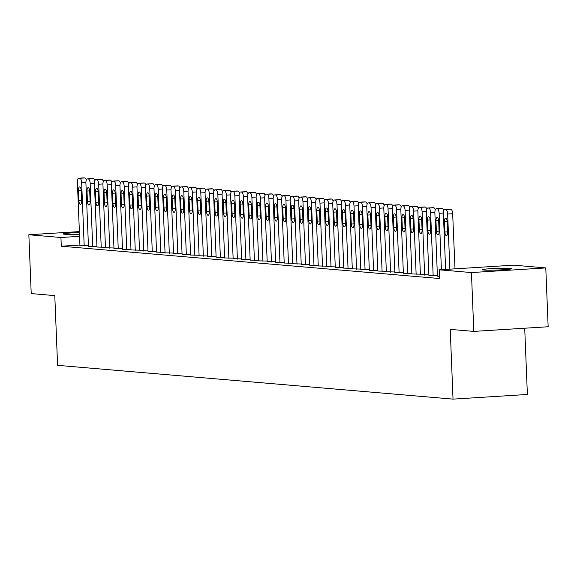<?xml version="1.0" encoding="UTF-8"?>
<svg xmlns="http://www.w3.org/2000/svg" width="577" height="577" viewBox="0 0 577 577"><rect width="100%" height="100%" fill="white"/><g stroke="black" fill="none" stroke-linecap="round" stroke-linejoin="round"><path stroke-width="0.87" d="M455.001 268.846L452.664 213.728L447.644 214.038A4.371 1.695 -93.6 0 0 445.769 209.538L444.917 209.465A4.371 1.695 -93.6 0 0 444.817 209.458A4.371 1.695 -93.6 0 0 443.388 213.678L445.624 269.43M513.696 265.168L545.784 267.916L471.438 272.56L439.349 269.82L513.696 265.168M471.438 272.56L473.804 331.4L548.15 326.748L545.784 267.916M524.717 328.219L527.378 394.466L453.024 399.118L57.592 365.335L54.786 295.604L31.216 293.592L28.85 234.752L79.374 231.593M437.416 276.123L439.616 276.376M420.395 274.674L428.884 274.897M403.366 273.217L411.863 273.44M386.345 271.76L394.834 271.983M369.323 270.31L377.812 270.534M352.302 268.853L360.791 269.077M335.28 267.396L343.769 267.627M318.259 265.947L326.748 266.17M301.23 264.49L309.726 264.713M284.209 263.04L292.705 263.263M267.187 261.583L275.676 261.807M250.166 260.126L258.655 260.35M233.144 258.676L241.633 258.9M216.123 257.219L224.612 257.443M199.094 255.762L207.59 255.986M182.072 254.313L190.569 254.536M165.051 252.856L173.54 253.079M148.029 251.399L156.518 251.63M131.008 249.949L139.497 250.173M113.986 248.492L122.475 248.716M96.965 247.043L105.454 247.266M79.936 245.586L88.432 245.809M79.914 245.045L61.285 246.213L439.703 278.54L439.349 269.82M88.447 246.314L96.943 246.538M105.476 247.764L113.965 247.987M122.497 249.221L130.986 249.444M139.519 250.678L148.008 250.901M156.54 252.127L165.029 252.351M173.562 253.584L182.058 253.808M190.583 255.041L199.079 255.265M207.612 256.491L216.101 256.715M224.633 257.948L233.122 258.171M241.655 259.398L250.144 259.628M258.676 260.854L267.165 261.078M275.698 262.311L284.187 262.535M292.719 263.761L301.216 263.985M309.748 265.218L318.237 265.442M326.77 266.675L335.259 266.899M343.791 268.125L352.28 268.348M360.813 269.582L369.302 269.805M377.834 271.039L386.323 271.262M394.856 272.488L403.352 272.712M411.877 273.945L420.373 274.169M428.906 275.395L437.395 275.626M510.407 268.485A13.978 0.743 177.7 0 1 511.518 268.731A13.978 0.743 177.7 0 1 500.338 269.906A13.978 0.743 177.7 0 1 484.687 270.094L483.158 269.964A13.978 0.743 177.7 0 1 482.047 269.726A13.978 0.743 177.7 0 1 493.22 268.543A13.978 0.743 177.7 0 1 508.878 268.355L510.407 268.485L510.429 269.062M61.285 246.213L60.938 237.493L28.85 234.752M473.804 331.4L450.226 329.388L453.024 399.118M79.482 234.212A13.978 0.743 177.7 0 1 65.764 234.305L64.227 234.175A13.978 0.743 177.7 0 1 63.124 233.93A13.978 0.743 177.7 0 1 79.417 232.545M79.568 236.325L60.938 237.493M79.943 245.651L77.405 182.411A4.371 1.695 -93.6 0 1 78.833 178.192A4.371 1.695 -93.6 0 1 78.926 178.192L79.777 178.271A4.371 1.695 -93.6 0 1 81.66 182.772L84.199 246.011M78.479 190.316A3.491 1.356 86.4 0 1 79.626 186.948A3.491 1.356 86.4 0 1 81.206 190.554L81.624 201.012A3.491 1.356 86.4 0 1 80.484 204.381A3.491 1.356 86.4 0 1 78.905 200.782L78.479 190.316L81.184 190.15M83.759 177.896A4.371 1.695 86.4 0 1 83.853 177.882A4.371 1.695 86.4 0 1 83.953 177.882L84.805 177.954A4.371 1.695 86.4 0 1 86.305 180.046M88.454 246.372L85.915 183.133A4.371 1.695 -93.6 0 1 87.343 178.92A4.371 1.695 -93.6 0 1 87.437 178.92L88.288 178.993A4.371 1.695 -93.6 0 1 90.171 183.5L92.709 246.74M86.997 191.045A3.491 1.356 86.4 0 1 88.137 187.676A3.491 1.356 86.4 0 1 89.716 191.275L90.135 201.741A3.491 1.356 86.4 0 1 88.995 205.109A3.491 1.356 86.4 0 1 87.415 201.503L86.997 191.045L89.695 190.879M92.27 178.618A4.371 1.695 86.4 0 1 92.363 178.61A4.371 1.695 86.4 0 1 92.464 178.61L93.315 178.682A4.371 1.695 86.4 0 1 94.816 180.774M96.965 247.1L94.426 183.861A4.371 1.695 -93.6 0 1 95.854 179.649A4.371 1.695 -93.6 0 1 95.948 179.649L96.799 179.721A4.371 1.695 -93.6 0 1 98.681 184.229L101.22 247.468M95.508 191.773A3.491 1.356 86.4 0 1 96.647 188.405A3.491 1.356 86.4 0 1 98.227 192.004L98.653 202.462A3.491 1.356 86.4 0 1 97.506 205.838A3.491 1.356 86.4 0 1 95.926 202.231L95.508 191.773L98.205 191.607M100.78 179.346A4.371 1.695 86.4 0 1 100.874 179.332A4.371 1.695 86.4 0 1 100.975 179.339L101.826 179.411A4.371 1.695 86.4 0 1 103.326 181.503M105.476 247.829L102.937 184.59A4.371 1.695 -93.6 0 1 104.365 180.377A4.371 1.695 -93.6 0 1 104.466 180.377L105.317 180.45A4.371 1.695 -93.6 0 1 107.192 184.95L109.731 248.189M104.019 192.502A3.491 1.356 86.4 0 1 105.158 189.126A3.491 1.356 86.4 0 1 106.738 192.732L107.163 203.191A3.491 1.356 86.4 0 1 106.017 206.566A3.491 1.356 86.4 0 1 104.437 202.96L104.019 192.502L106.716 192.329M109.291 180.074A4.371 1.695 86.4 0 1 109.392 180.06A4.371 1.695 86.4 0 1 109.486 180.06L110.337 180.132A4.371 1.695 86.4 0 1 111.837 182.224M113.986 248.557L111.448 185.318A4.371 1.695 -93.6 0 1 112.876 181.106A4.371 1.695 -93.6 0 1 112.977 181.106L113.828 181.178A4.371 1.695 -93.6 0 1 115.703 185.679L118.242 248.918M112.529 193.23A3.491 1.356 86.4 0 1 113.669 189.855A3.491 1.356 86.4 0 1 115.249 193.461L115.674 203.919A3.491 1.356 86.4 0 1 114.527 207.294A3.491 1.356 86.4 0 1 112.948 203.688L112.529 193.23L115.227 193.057M117.802 180.803A4.371 1.695 86.4 0 1 117.903 180.789A4.371 1.695 86.4 0 1 117.996 180.789L118.848 180.861A4.371 1.695 86.4 0 1 120.355 182.952M122.497 249.286L119.958 186.046A4.371 1.695 -93.6 0 1 121.386 181.827A4.371 1.695 -93.6 0 1 121.487 181.834L122.338 181.906A4.371 1.695 -93.6 0 1 124.214 186.407L126.752 249.646M121.04 193.951A3.491 1.356 86.4 0 1 122.18 190.583A3.491 1.356 86.4 0 1 123.759 194.189L124.185 204.647A3.491 1.356 86.4 0 1 123.038 208.016A3.491 1.356 86.4 0 1 121.459 204.417L121.04 193.951L123.738 193.785M126.313 181.531A4.371 1.695 86.4 0 1 126.413 181.517A4.371 1.695 86.4 0 1 126.507 181.517L127.358 181.589A4.371 1.695 86.4 0 1 128.866 183.681M131.008 250.007L128.469 186.768A4.371 1.695 -93.6 0 1 129.897 182.556A4.371 1.695 -93.6 0 1 129.998 182.556L130.849 182.628A4.371 1.695 -93.6 0 1 132.724 187.136L135.263 250.375M129.551 194.68A3.491 1.356 86.4 0 1 130.698 191.312A3.491 1.356 86.4 0 1 132.277 194.911L132.696 205.376A3.491 1.356 86.4 0 1 131.549 208.744A3.491 1.356 86.4 0 1 129.969 205.138L129.551 194.68L132.248 194.514M134.823 182.253A4.371 1.695 86.4 0 1 134.924 182.245A4.371 1.695 86.4 0 1 135.018 182.245L135.869 182.318A4.371 1.695 86.4 0 1 137.376 184.409M139.519 250.735L136.98 187.496A4.371 1.695 -93.6 0 1 138.408 183.284A4.371 1.695 -93.6 0 1 138.509 183.284L139.36 183.356A4.371 1.695 -93.6 0 1 141.235 187.864L143.774 251.103M138.062 195.408A3.491 1.356 86.4 0 1 139.208 192.04A3.491 1.356 86.4 0 1 140.788 195.639L141.206 206.104A3.491 1.356 86.4 0 1 140.06 209.473A3.491 1.356 86.4 0 1 138.48 205.866L138.062 195.408L140.759 195.242M143.334 182.981A4.371 1.695 86.4 0 1 143.435 182.967A4.371 1.695 86.4 0 1 143.529 182.974L144.38 183.046A4.371 1.695 86.4 0 1 145.887 185.138M148.029 251.464L145.491 188.225A4.371 1.695 -93.6 0 1 146.919 184.013A4.371 1.695 -93.6 0 1 147.02 184.013L147.871 184.085A4.371 1.695 -93.6 0 1 149.746 188.592L152.285 251.832M146.572 196.137A3.491 1.356 86.4 0 1 147.719 192.761A3.491 1.356 86.4 0 1 149.299 196.368L149.717 206.826A3.491 1.356 86.4 0 1 148.57 210.201A3.491 1.356 86.4 0 1 146.991 206.595L146.572 196.137L149.27 195.964M151.845 183.71A4.371 1.695 86.4 0 1 151.946 183.695A4.371 1.695 86.4 0 1 152.04 183.695L152.891 183.767A4.371 1.695 86.4 0 1 154.398 185.859M156.54 252.192L154.001 188.953A4.371 1.695 -93.6 0 1 155.429 184.741A4.371 1.695 -93.6 0 1 155.53 184.741L156.381 184.813A4.371 1.695 -93.6 0 1 158.257 189.314L160.795 252.553M155.083 196.865A3.491 1.356 86.4 0 1 156.23 193.49A3.491 1.356 86.4 0 1 157.809 197.096L158.228 207.554A3.491 1.356 86.4 0 1 157.081 210.93A3.491 1.356 86.4 0 1 155.501 207.323L155.083 196.865L157.781 196.692M160.363 184.438A4.371 1.695 86.4 0 1 160.456 184.424A4.371 1.695 86.4 0 1 160.557 184.424L161.409 184.496A4.371 1.695 86.4 0 1 162.909 186.587M165.058 252.921L162.512 189.682A4.371 1.695 -93.6 0 1 163.947 185.462A4.371 1.695 -93.6 0 1 164.041 185.469L164.892 185.542A4.371 1.695 -93.6 0 1 166.767 190.042L169.313 253.281M163.594 197.594A3.491 1.356 86.4 0 1 164.741 194.218A3.491 1.356 86.4 0 1 166.32 197.824L166.739 208.283A3.491 1.356 86.4 0 1 165.599 211.651A3.491 1.356 86.4 0 1 164.019 208.052L163.594 197.594L166.291 197.421M168.873 185.167A4.371 1.695 86.4 0 1 168.967 185.152A4.371 1.695 86.4 0 1 169.068 185.152L169.919 185.224A4.371 1.695 86.4 0 1 171.419 187.316M173.569 253.649L171.023 190.41A4.371 1.695 -93.6 0 1 172.458 186.191A4.371 1.695 -93.6 0 1 172.552 186.191L173.403 186.27A4.371 1.695 -93.6 0 1 175.278 190.771L177.824 254.01M172.105 198.315A3.491 1.356 86.4 0 1 173.251 194.947A3.491 1.356 86.4 0 1 174.831 198.553L175.249 209.011A3.491 1.356 86.4 0 1 174.11 212.379A3.491 1.356 86.4 0 1 172.53 208.78L172.105 198.315L174.802 198.149M177.384 185.895A4.371 1.695 86.4 0 1 177.478 185.881A4.371 1.695 86.4 0 1 177.579 185.881L178.43 185.953A4.371 1.695 86.4 0 1 179.93 188.044M182.08 254.37L179.541 191.131A4.371 1.695 -93.6 0 1 180.969 186.919A4.371 1.695 -93.6 0 1 181.063 186.919L181.914 186.991A4.371 1.695 -93.6 0 1 183.796 191.499L186.335 254.738M180.615 199.043A3.491 1.356 86.4 0 1 181.762 195.675A3.491 1.356 86.4 0 1 183.342 199.274L183.76 209.739A3.491 1.356 86.4 0 1 182.62 213.108A3.491 1.356 86.4 0 1 181.041 209.501L180.615 199.043L183.32 198.877M185.895 186.616A4.371 1.695 86.4 0 1 185.989 186.609A4.371 1.695 86.4 0 1 186.09 186.609L186.941 186.681A4.371 1.695 86.4 0 1 188.441 188.773M190.59 255.099L188.052 191.86A4.371 1.695 -93.6 0 1 189.48 187.648A4.371 1.695 -93.6 0 1 189.573 187.648L190.424 187.72A4.371 1.695 -93.6 0 1 192.307 192.228L194.846 255.467M189.126 199.772A3.491 1.356 86.4 0 1 190.273 196.404A3.491 1.356 86.4 0 1 191.852 200.003L192.271 210.461A3.491 1.356 86.4 0 1 191.131 213.836A3.491 1.356 86.4 0 1 189.552 210.23L189.126 199.772L191.831 199.606M194.406 187.345A4.371 1.695 86.4 0 1 194.499 187.33A4.371 1.695 86.4 0 1 194.6 187.337L195.452 187.41A4.371 1.695 86.4 0 1 196.952 189.501M199.101 255.827L196.562 192.588A4.371 1.695 -93.6 0 1 197.99 188.376A4.371 1.695 -93.6 0 1 198.084 188.376L198.935 188.448A4.371 1.695 -93.6 0 1 200.818 192.949L203.356 256.188M197.644 200.5A3.491 1.356 86.4 0 1 198.784 197.125A3.491 1.356 86.4 0 1 200.363 200.731L200.782 211.189A3.491 1.356 86.4 0 1 199.642 214.565A3.491 1.356 86.4 0 1 198.062 210.958L197.644 200.5L200.342 200.327M202.916 188.073A4.371 1.695 86.4 0 1 203.01 188.059A4.371 1.695 86.4 0 1 203.111 188.059L203.962 188.131A4.371 1.695 86.4 0 1 205.462 190.222M207.612 256.556L205.073 193.317A4.371 1.695 -93.6 0 1 206.501 189.105A4.371 1.695 -93.6 0 1 206.595 189.105L207.453 189.177A4.371 1.695 -93.6 0 1 209.328 193.677L211.867 256.916M206.155 201.229A3.491 1.356 86.4 0 1 207.294 197.853A3.491 1.356 86.4 0 1 208.874 201.46L209.3 211.918A3.491 1.356 86.4 0 1 208.153 215.293A3.491 1.356 86.4 0 1 206.573 211.687L206.155 201.229L208.852 201.056M211.427 188.802A4.371 1.695 86.4 0 1 211.521 188.787A4.371 1.695 86.4 0 1 211.622 188.787L212.473 188.859A4.371 1.695 86.4 0 1 213.973 190.951M216.123 257.284L213.584 194.045A4.371 1.695 -93.6 0 1 215.012 189.826A4.371 1.695 -93.6 0 1 215.113 189.833L215.964 189.905A4.371 1.695 -93.6 0 1 217.839 194.406L220.378 257.645M214.666 201.95A3.491 1.356 86.4 0 1 215.805 198.582A3.491 1.356 86.4 0 1 217.385 202.188L217.81 212.646A3.491 1.356 86.4 0 1 216.663 216.014A3.491 1.356 86.4 0 1 215.084 212.415L214.666 201.95L217.363 201.784M219.938 189.53A4.371 1.695 86.4 0 1 220.039 189.516A4.371 1.695 86.4 0 1 220.133 189.516L220.984 189.588A4.371 1.695 86.4 0 1 222.484 191.679M224.633 258.006L222.095 194.766A4.371 1.695 -93.6 0 1 223.523 190.554A4.371 1.695 -93.6 0 1 223.624 190.554L224.475 190.626A4.371 1.695 -93.6 0 1 226.35 195.134L228.889 258.373M223.176 202.678A3.491 1.356 86.4 0 1 224.316 199.31A3.491 1.356 86.4 0 1 225.895 202.909L226.321 213.375A3.491 1.356 86.4 0 1 225.174 216.743A3.491 1.356 86.4 0 1 223.595 213.137L223.176 202.678L225.874 202.513M228.449 190.251A4.371 1.695 86.4 0 1 228.55 190.244A4.371 1.695 86.4 0 1 228.643 190.244L229.495 190.316A4.371 1.695 86.4 0 1 231.002 192.408M233.144 258.734L230.605 195.495A4.371 1.695 -93.6 0 1 232.033 191.283A4.371 1.695 -93.6 0 1 232.134 191.283L232.985 191.355A4.371 1.695 -93.6 0 1 234.861 195.863L237.399 259.102M231.687 203.407A3.491 1.356 86.4 0 1 232.827 200.039A3.491 1.356 86.4 0 1 234.413 203.638L234.832 214.103A3.491 1.356 86.4 0 1 233.685 217.471A3.491 1.356 86.4 0 1 232.105 213.865L231.687 203.407L234.385 203.241M236.959 190.98A4.371 1.695 86.4 0 1 237.06 190.965A4.371 1.695 86.4 0 1 237.154 190.973L238.005 191.045A4.371 1.695 86.4 0 1 239.513 193.136M241.655 259.462L239.116 196.223A4.371 1.695 -93.6 0 1 240.544 192.011A4.371 1.695 -93.6 0 1 240.645 192.011L241.496 192.083A4.371 1.695 -93.6 0 1 243.371 196.591L245.91 259.83M240.198 204.135A3.491 1.356 86.4 0 1 241.345 200.76A3.491 1.356 86.4 0 1 242.924 204.366L243.343 214.824A3.491 1.356 86.4 0 1 242.196 218.2A3.491 1.356 86.4 0 1 240.616 214.594L240.198 204.135L242.895 203.962M245.47 191.708A4.371 1.695 86.4 0 1 245.571 191.694A4.371 1.695 86.4 0 1 245.665 191.694L246.516 191.766A4.371 1.695 86.4 0 1 248.023 193.858M250.166 260.191L247.627 196.952A4.371 1.695 -93.6 0 1 249.055 192.74A4.371 1.695 -93.6 0 1 249.156 192.74L250.007 192.812A4.371 1.695 -93.6 0 1 251.882 197.312L254.421 260.552M248.709 204.864A3.491 1.356 86.4 0 1 249.855 201.488A3.491 1.356 86.4 0 1 251.435 205.095L251.853 215.553A3.491 1.356 86.4 0 1 250.707 218.928A3.491 1.356 86.4 0 1 249.127 215.322L248.709 204.864L251.406 204.691M253.981 192.437A4.371 1.695 86.4 0 1 254.082 192.422A4.371 1.695 86.4 0 1 254.176 192.422L255.027 192.494A4.371 1.695 86.4 0 1 256.534 194.586M258.676 260.919L256.138 197.68A4.371 1.695 -93.6 0 1 257.566 193.461A4.371 1.695 -93.6 0 1 257.667 193.468L258.518 193.54A4.371 1.695 -93.6 0 1 260.393 198.041L262.932 261.28M257.219 205.592A3.491 1.356 86.4 0 1 258.366 202.217A3.491 1.356 86.4 0 1 259.946 205.823L260.364 216.281A3.491 1.356 86.4 0 1 259.217 219.649A3.491 1.356 86.4 0 1 257.638 216.05L257.219 205.592L259.917 205.419M262.499 193.165A4.371 1.695 86.4 0 1 262.593 193.151A4.371 1.695 86.4 0 1 262.686 193.151L263.538 193.223A4.371 1.695 86.4 0 1 265.045 195.314M267.187 261.648L264.648 198.409A4.371 1.695 -93.6 0 1 266.084 194.189A4.371 1.695 -93.6 0 1 266.177 194.189L267.028 194.269A4.371 1.695 -93.6 0 1 268.904 198.769L271.45 262.008M265.73 206.314A3.491 1.356 86.4 0 1 266.877 202.945A3.491 1.356 86.4 0 1 268.456 206.552L268.875 217.01A3.491 1.356 86.4 0 1 267.735 220.378A3.491 1.356 86.4 0 1 266.148 216.779L265.73 206.314L268.428 206.148M271.01 193.894A4.371 1.695 86.4 0 1 271.103 193.879A4.371 1.695 86.4 0 1 271.204 193.879L272.055 193.951A4.371 1.695 86.4 0 1 273.556 196.043M275.705 262.369L273.159 199.13A4.371 1.695 -93.6 0 1 274.594 194.918A4.371 1.695 -93.6 0 1 274.688 194.918L275.539 194.99A4.371 1.695 -93.6 0 1 277.414 199.498L279.96 262.737M274.241 207.042A3.491 1.356 86.4 0 1 275.388 203.674A3.491 1.356 86.4 0 1 276.967 207.273L277.386 217.738A3.491 1.356 86.4 0 1 276.246 221.106A3.491 1.356 86.4 0 1 274.666 217.5L274.241 207.042L276.938 206.876M279.52 194.615A4.371 1.695 86.4 0 1 279.614 194.608A4.371 1.695 86.4 0 1 279.715 194.608L280.566 194.68A4.371 1.695 86.4 0 1 282.066 196.771M284.216 263.098L281.67 199.858A4.371 1.695 -93.6 0 1 283.105 195.646A4.371 1.695 -93.6 0 1 283.199 195.646L284.05 195.718A4.371 1.695 -93.6 0 1 285.925 200.226L288.471 263.465M282.752 207.77A3.491 1.356 86.4 0 1 283.898 204.402A3.491 1.356 86.4 0 1 285.478 208.001L285.896 218.459A3.491 1.356 86.4 0 1 284.757 221.835A3.491 1.356 86.4 0 1 283.177 218.229L282.752 207.77L285.449 207.605M288.031 195.343A4.371 1.695 86.4 0 1 288.125 195.329A4.371 1.695 86.4 0 1 288.226 195.336L289.077 195.408A4.371 1.695 86.4 0 1 290.577 197.5M292.727 263.826L290.188 200.587A4.371 1.695 -93.6 0 1 291.616 196.375A4.371 1.695 -93.6 0 1 291.71 196.375L292.561 196.447A4.371 1.695 -93.6 0 1 294.443 200.947L296.982 264.187M291.262 208.499A3.491 1.356 86.4 0 1 292.409 205.123A3.491 1.356 86.4 0 1 293.989 208.73L294.407 219.188A3.491 1.356 86.4 0 1 293.267 222.563A3.491 1.356 86.4 0 1 291.688 218.957L291.262 208.499L293.967 208.326M296.542 196.072A4.371 1.695 86.4 0 1 296.636 196.057A4.371 1.695 86.4 0 1 296.737 196.057L297.588 196.13A4.371 1.695 86.4 0 1 299.088 198.221M301.237 264.554L298.698 201.315A4.371 1.695 -93.6 0 1 300.127 197.103A4.371 1.695 -93.6 0 1 300.22 197.103L301.071 197.175A4.371 1.695 -93.6 0 1 302.954 201.676L305.493 264.915M299.78 209.227A3.491 1.356 86.4 0 1 300.92 205.852A3.491 1.356 86.4 0 1 302.499 209.458L302.918 219.916A3.491 1.356 86.4 0 1 301.778 223.292A3.491 1.356 86.4 0 1 300.199 219.686L299.78 209.227L302.478 209.054M305.053 196.8A4.371 1.695 86.4 0 1 305.146 196.786A4.371 1.695 86.4 0 1 305.247 196.786L306.098 196.858A4.371 1.695 86.4 0 1 307.599 198.95M309.748 265.283L307.209 202.044A4.371 1.695 -93.6 0 1 308.637 197.824A4.371 1.695 -93.6 0 1 308.731 197.832L309.582 197.904A4.371 1.695 -93.6 0 1 311.465 202.404L314.003 265.644M308.291 209.949A3.491 1.356 86.4 0 1 309.431 206.58A3.491 1.356 86.4 0 1 311.01 210.187L311.429 220.645A3.491 1.356 86.4 0 1 310.289 224.013A3.491 1.356 86.4 0 1 308.709 220.414L308.291 209.949L310.989 209.783M313.563 197.529A4.371 1.695 86.4 0 1 313.657 197.514A4.371 1.695 86.4 0 1 313.758 197.514L314.609 197.586A4.371 1.695 86.4 0 1 316.109 199.678M318.259 266.004L315.72 202.765A4.371 1.695 -93.6 0 1 317.148 198.553A4.371 1.695 -93.6 0 1 317.249 198.553L318.1 198.625A4.371 1.695 -93.6 0 1 319.975 203.133L322.514 266.372M316.802 210.677A3.491 1.356 86.4 0 1 317.941 207.309A3.491 1.356 86.4 0 1 319.521 210.908L319.947 221.373A3.491 1.356 86.4 0 1 318.8 224.742A3.491 1.356 86.4 0 1 317.22 221.135L316.802 210.677L319.499 210.511M322.074 198.25A4.371 1.695 86.4 0 1 322.168 198.243A4.371 1.695 86.4 0 1 322.269 198.243L323.12 198.315A4.371 1.695 86.4 0 1 324.62 200.407M326.77 266.733L324.231 203.493A4.371 1.695 -93.6 0 1 325.659 199.281A4.371 1.695 -93.6 0 1 325.76 199.281L326.611 199.353A4.371 1.695 -93.6 0 1 328.486 203.861L331.025 267.101M325.313 211.406A3.491 1.356 86.4 0 1 326.452 208.037A3.491 1.356 86.4 0 1 328.032 211.636L328.457 222.102A3.491 1.356 86.4 0 1 327.31 225.47A3.491 1.356 86.4 0 1 325.731 221.864L325.313 211.406L328.01 211.24M330.585 198.978A4.371 1.695 86.4 0 1 330.686 198.964A4.371 1.695 86.4 0 1 330.78 198.971L331.631 199.043A4.371 1.695 86.4 0 1 333.131 201.135M335.28 267.461L332.741 204.222A4.371 1.695 -93.6 0 1 334.17 200.01A4.371 1.695 -93.6 0 1 334.271 200.01L335.122 200.082A4.371 1.695 -93.6 0 1 336.997 204.59L339.536 267.829M333.823 212.134A3.491 1.356 86.4 0 1 334.963 208.759A3.491 1.356 86.4 0 1 336.542 212.365L336.968 222.823A3.491 1.356 86.4 0 1 335.821 226.198A3.491 1.356 86.4 0 1 334.242 222.592L333.823 212.134L336.521 211.961M339.096 199.707A4.371 1.695 86.4 0 1 339.197 199.692A4.371 1.695 86.4 0 1 339.29 199.692L340.142 199.765A4.371 1.695 86.4 0 1 341.649 201.856M343.791 268.19L341.252 204.95A4.371 1.695 -93.6 0 1 342.68 200.738A4.371 1.695 -93.6 0 1 342.781 200.738L343.632 200.81A4.371 1.695 -93.6 0 1 345.508 205.311L348.046 268.55M342.334 212.863A3.491 1.356 86.4 0 1 343.474 209.487A3.491 1.356 86.4 0 1 345.06 213.093L345.479 223.551A3.491 1.356 86.4 0 1 344.332 226.927A3.491 1.356 86.4 0 1 342.752 223.321L342.334 212.863L345.032 212.689M347.606 200.435A4.371 1.695 86.4 0 1 347.707 200.421A4.371 1.695 86.4 0 1 347.801 200.421L348.652 200.493A4.371 1.695 86.4 0 1 350.16 202.585M352.302 268.918L349.763 205.679A4.371 1.695 -93.6 0 1 351.191 201.46A4.371 1.695 -93.6 0 1 351.292 201.467L352.143 201.539A4.371 1.695 -93.6 0 1 354.018 206.039L356.557 269.279M350.845 213.591A3.491 1.356 86.4 0 1 351.992 210.216A3.491 1.356 86.4 0 1 353.571 213.822L353.989 224.28A3.491 1.356 86.4 0 1 352.843 227.648A3.491 1.356 86.4 0 1 351.263 224.049L350.845 213.591L353.542 213.418M356.117 201.164A4.371 1.695 86.4 0 1 356.218 201.149A4.371 1.695 86.4 0 1 356.312 201.149L357.163 201.222A4.371 1.695 86.4 0 1 358.67 203.313M360.813 269.647L358.274 206.407A4.371 1.695 -93.6 0 1 359.702 202.188A4.371 1.695 -93.6 0 1 359.803 202.188L360.654 202.267A4.371 1.695 -93.6 0 1 362.529 206.768L365.068 270.007M359.356 214.312A3.491 1.356 86.4 0 1 360.502 210.944A3.491 1.356 86.4 0 1 362.082 214.55L362.5 225.008A3.491 1.356 86.4 0 1 361.353 228.377A3.491 1.356 86.4 0 1 359.774 224.778L359.356 214.312L362.053 214.146M364.628 201.892A4.371 1.695 86.4 0 1 364.729 201.878A4.371 1.695 86.4 0 1 364.823 201.878L365.674 201.95A4.371 1.695 86.4 0 1 367.181 204.042M369.323 270.368L366.784 207.129A4.371 1.695 -93.6 0 1 368.213 202.916A4.371 1.695 -93.6 0 1 368.314 202.916L369.165 202.989A4.371 1.695 -93.6 0 1 371.04 207.496L373.579 270.736M367.866 215.041A3.491 1.356 86.4 0 1 369.013 211.672A3.491 1.356 86.4 0 1 370.593 215.271L371.011 225.737A3.491 1.356 86.4 0 1 369.864 229.105A3.491 1.356 86.4 0 1 368.285 225.499L367.866 215.041L370.564 214.875M373.146 202.614A4.371 1.695 86.4 0 1 373.24 202.606A4.371 1.695 86.4 0 1 373.333 202.606L374.184 202.678A4.371 1.695 86.4 0 1 375.692 204.77M377.834 271.096L375.295 207.857A4.371 1.695 -93.6 0 1 376.731 203.645A4.371 1.695 -93.6 0 1 376.824 203.645L377.675 203.717A4.371 1.695 -93.6 0 1 379.551 208.225L382.097 271.464M376.377 215.769A3.491 1.356 86.4 0 1 377.524 212.401A3.491 1.356 86.4 0 1 379.103 216L379.522 226.458A3.491 1.356 86.4 0 1 378.382 229.834A3.491 1.356 86.4 0 1 376.795 226.227L376.377 215.769L379.075 215.603M381.657 203.342A4.371 1.695 86.4 0 1 381.75 203.328A4.371 1.695 86.4 0 1 381.851 203.335L382.702 203.407A4.371 1.695 86.4 0 1 384.203 205.499M386.352 271.825L383.806 208.585A4.371 1.695 -93.6 0 1 385.241 204.373A4.371 1.695 -93.6 0 1 385.335 204.373L386.186 204.446A4.371 1.695 -93.6 0 1 388.061 208.946L390.607 272.185M384.888 216.498A3.491 1.356 86.4 0 1 386.035 213.122A3.491 1.356 86.4 0 1 387.614 216.728L388.032 227.187A3.491 1.356 86.4 0 1 386.893 230.562A3.491 1.356 86.4 0 1 385.313 226.956L384.888 216.498L387.585 216.325M390.167 204.07A4.371 1.695 86.4 0 1 390.261 204.056A4.371 1.695 86.4 0 1 390.362 204.056L391.213 204.128A4.371 1.695 86.4 0 1 392.713 206.22M394.863 272.553L392.317 209.314A4.371 1.695 -93.6 0 1 393.752 205.102A4.371 1.695 -93.6 0 1 393.846 205.102L394.697 205.174A4.371 1.695 -93.6 0 1 396.579 209.675L399.118 272.914M393.399 217.226A3.491 1.356 86.4 0 1 394.545 213.851A3.491 1.356 86.4 0 1 396.125 217.457L396.543 227.915A3.491 1.356 86.4 0 1 395.404 231.29A3.491 1.356 86.4 0 1 393.824 227.684L393.399 217.226L396.103 217.053M398.678 204.799A4.371 1.695 86.4 0 1 398.772 204.785A4.371 1.695 86.4 0 1 398.873 204.785L399.724 204.857A4.371 1.695 86.4 0 1 401.224 206.948M403.373 273.282L400.835 210.042A4.371 1.695 -93.6 0 1 402.263 205.823A4.371 1.695 -93.6 0 1 402.357 205.83L403.208 205.902A4.371 1.695 -93.6 0 1 405.09 210.403L407.629 273.642M401.909 217.947A3.491 1.356 86.4 0 1 403.056 214.579A3.491 1.356 86.4 0 1 404.636 218.185L405.054 228.643A3.491 1.356 86.4 0 1 403.914 232.012A3.491 1.356 86.4 0 1 402.335 228.413L401.909 217.947L404.614 217.781M407.189 205.527A4.371 1.695 86.4 0 1 407.283 205.513A4.371 1.695 86.4 0 1 407.384 205.513L408.235 205.585A4.371 1.695 86.4 0 1 409.735 207.677M411.884 274.003L409.345 210.764A4.371 1.695 -93.6 0 1 410.774 206.552A4.371 1.695 -93.6 0 1 410.867 206.552L411.718 206.624A4.371 1.695 -93.6 0 1 413.601 211.132L416.14 274.371M410.427 218.676A3.491 1.356 86.4 0 1 411.567 215.308A3.491 1.356 86.4 0 1 413.146 218.907L413.565 229.372A3.491 1.356 86.4 0 1 412.425 232.74A3.491 1.356 86.4 0 1 410.846 229.134L410.427 218.676L413.125 218.51M415.7 206.249A4.371 1.695 86.4 0 1 415.793 206.241A4.371 1.695 86.4 0 1 415.894 206.241L416.745 206.314A4.371 1.695 86.4 0 1 418.246 208.405M420.395 274.731L417.856 211.492A4.371 1.695 -93.6 0 1 419.284 207.28A4.371 1.695 -93.6 0 1 419.378 207.28L420.229 207.352A4.371 1.695 -93.6 0 1 422.112 211.86L424.65 275.099M418.938 219.404A3.491 1.356 86.4 0 1 420.078 216.036A3.491 1.356 86.4 0 1 421.657 219.635L422.075 230.1A3.491 1.356 86.4 0 1 420.936 233.469A3.491 1.356 86.4 0 1 419.356 229.862L418.938 219.404L421.636 219.238M424.21 206.977A4.371 1.695 86.4 0 1 424.304 206.963A4.371 1.695 86.4 0 1 424.405 206.97L425.256 207.042A4.371 1.695 86.4 0 1 426.756 209.134M428.906 275.46L426.367 212.221A4.371 1.695 -93.6 0 1 427.795 208.008A4.371 1.695 -93.6 0 1 427.896 208.008L428.747 208.081A4.371 1.695 -93.6 0 1 430.622 212.588L433.161 275.828M427.449 220.133A3.491 1.356 86.4 0 1 428.588 216.757A3.491 1.356 86.4 0 1 430.168 220.364L430.593 230.822A3.491 1.356 86.4 0 1 429.447 234.197A3.491 1.356 86.4 0 1 427.867 230.591L427.449 220.133L430.146 219.96M432.721 207.706A4.371 1.695 86.4 0 1 432.815 207.691A4.371 1.695 86.4 0 1 432.916 207.691L433.767 207.763A4.371 1.695 86.4 0 1 435.267 209.855M437.416 276.188L434.878 212.949A4.371 1.695 -93.6 0 1 436.306 208.737A4.371 1.695 -93.6 0 1 436.407 208.737L437.258 208.809A4.371 1.695 -93.6 0 1 439.133 213.31L441.398 269.697M435.96 220.861A3.491 1.356 86.4 0 1 437.099 217.486A3.491 1.356 86.4 0 1 438.679 221.092L439.104 231.55A3.491 1.356 86.4 0 1 437.957 234.926A3.491 1.356 86.4 0 1 436.378 231.319L435.96 220.861L438.657 220.688M441.232 208.434A4.371 1.695 86.4 0 1 441.333 208.42A4.371 1.695 86.4 0 1 441.427 208.42L442.278 208.492A4.371 1.695 86.4 0 1 443.785 210.583M449.858 269.163L447.644 214.038M444.47 221.59A3.491 1.356 86.4 0 1 445.61 218.214A3.491 1.356 86.4 0 1 447.189 221.82L447.615 232.279A3.491 1.356 86.4 0 1 446.468 235.647A3.491 1.356 86.4 0 1 444.889 232.048L444.47 221.59L447.168 221.417M449.743 209.162A4.371 1.695 86.4 0 1 449.844 209.148A4.371 1.695 86.4 0 1 449.937 209.148L450.788 209.22A4.371 1.695 86.4 0 1 452.664 213.728M508.878 268.355L508.914 269.271M85.908 182.505L81.66 182.772M83.953 177.882L78.926 178.192M84.805 177.954L79.777 178.271M78.905 200.782L81.609 200.608M94.419 183.234L90.171 183.5M92.464 178.61L87.437 178.92M93.315 178.682L88.288 178.993M87.415 201.503L90.12 201.337M102.93 183.962L98.681 184.229M100.975 179.339L95.948 179.649M101.826 179.411L96.799 179.721M95.926 202.231L98.631 202.065M111.44 184.69L107.192 184.95M109.486 180.06L104.466 180.377M110.337 180.132L105.317 180.45M104.437 202.96L107.142 202.794M119.951 185.412L115.703 185.679M117.996 180.789L112.977 181.106M118.848 180.861L113.828 181.178M112.948 203.688L115.652 203.515M128.462 186.14L124.214 186.407M126.507 181.517L121.487 181.834M127.358 181.589L122.338 181.906M121.459 204.417L124.163 204.244M136.973 186.869L132.724 187.136M135.018 182.245L129.998 182.556M135.869 182.318L130.849 182.628M129.969 205.138L132.681 204.972M145.483 187.597L141.235 187.864M143.529 182.974L138.509 183.284M144.38 183.046L139.36 183.356M138.48 205.866L141.192 205.7M153.994 188.326L149.746 188.592M152.04 183.695L147.02 184.013M152.891 183.767L147.871 184.085M146.991 206.595L149.703 206.429M162.505 189.047L158.257 189.314M160.557 184.424L155.53 184.741M161.409 184.496L156.381 184.813M155.501 207.323L158.213 207.15M171.016 189.775L166.767 190.042M169.068 185.152L164.041 185.469M169.919 185.224L164.892 185.542M164.019 208.052L166.724 207.879M179.526 190.504L175.278 190.771M177.579 185.881L172.552 186.191M178.43 185.953L173.403 186.27M172.53 208.78L175.235 208.607M188.044 191.232L183.796 191.499M186.09 186.609L181.063 186.919M186.941 186.681L181.914 186.991M181.041 209.501L183.746 209.336M196.555 191.961L192.307 192.228M194.6 187.337L189.573 187.648M195.452 187.41L190.424 187.72M189.552 210.23L192.256 210.064M205.066 192.689L200.818 192.949M203.111 188.059L198.084 188.376M203.962 188.131L198.935 188.448M198.062 210.958L200.767 210.793M213.577 193.41L209.328 193.677M211.622 188.787L206.595 189.105M212.473 188.859L207.453 189.177M206.573 211.687L209.278 211.514M222.087 194.139L217.839 194.406M220.133 189.516L215.113 189.833M220.984 189.588L215.964 189.905M215.084 212.415L217.789 212.242M230.598 194.867L226.35 195.134M228.643 190.244L223.624 190.554M229.495 190.316L224.475 190.626M223.595 213.137L226.299 212.971M239.109 195.596L234.861 195.863M237.154 190.973L232.134 191.283M238.005 191.045L232.985 191.355M232.105 213.865L234.817 213.699M247.62 196.324L243.371 196.591M245.665 191.694L240.645 192.011M246.516 191.766L241.496 192.083M240.616 214.594L243.328 214.428M256.13 197.045L251.882 197.312M254.176 192.422L249.156 192.74M255.027 192.494L250.007 192.812M249.127 215.322L251.839 215.149M264.641 197.774L260.393 198.041M262.686 193.151L257.667 193.468M263.538 193.223L258.518 193.54M257.638 216.05L260.35 215.877M273.152 198.502L268.904 198.769M271.204 193.879L266.177 194.189M272.055 193.951L267.028 194.269M266.148 216.779L268.86 216.606M281.663 199.231L277.414 199.498M279.715 194.608L274.688 194.918M280.566 194.68L275.539 194.99M274.666 217.5L277.371 217.334M290.181 199.959L285.925 200.226M288.226 195.336L283.199 195.646M289.077 195.408L284.05 195.718M283.177 218.229L285.882 218.063M298.691 200.688L294.443 200.947M296.737 196.057L291.71 196.375M297.588 196.13L292.561 196.447M291.688 218.957L294.393 218.791M307.202 201.409L302.954 201.676M305.247 196.786L300.22 197.103M306.098 196.858L301.071 197.175M300.199 219.686L302.903 219.512M315.713 202.138L311.465 202.404M313.758 197.514L308.731 197.832M314.609 197.586L309.582 197.904M308.709 220.414L311.414 220.241M324.224 202.866L319.975 203.133M322.269 198.243L317.249 198.553M323.12 198.315L318.1 198.625M317.22 221.135L319.925 220.969M332.734 203.594L328.486 203.861M330.78 198.971L325.76 199.281M331.631 199.043L326.611 199.353M325.731 221.864L328.436 221.698M341.245 204.323L336.997 204.59M339.29 199.692L334.271 200.01M340.142 199.765L335.122 200.082M334.242 222.592L336.946 222.426M349.756 205.044L345.508 205.311M347.801 200.421L342.781 200.738M348.652 200.493L343.632 200.81M342.752 223.321L345.464 223.148M358.267 205.773L354.018 206.039M356.312 201.149L351.292 201.467M357.163 201.222L352.143 201.539M351.263 224.049L353.975 223.876M366.777 206.501L362.529 206.768M364.823 201.878L359.803 202.188M365.674 201.95L360.654 202.267M359.774 224.778L362.486 224.604M375.288 207.23L371.04 207.496M373.333 202.606L368.314 202.916M374.184 202.678L369.165 202.989M368.285 225.499L370.997 225.333M383.799 207.958L379.551 208.225M381.851 203.335L376.824 203.645M382.702 203.407L377.675 203.717M376.795 226.227L379.507 226.061M392.31 208.686L388.061 208.946M390.362 204.056L385.335 204.373M391.213 204.128L386.186 204.446M385.313 226.956L388.018 226.79M400.827 209.408L396.579 209.675M398.873 204.785L393.846 205.102M399.724 204.857L394.697 205.174M393.824 227.684L396.529 227.511M409.338 210.136L405.09 210.403M407.384 205.513L402.357 205.83M408.235 205.585L403.208 205.902M402.335 228.413L405.04 228.24M417.849 210.865L413.601 211.132M415.894 206.241L410.867 206.552M416.745 206.314L411.718 206.624M410.846 229.134L413.55 228.968M426.36 211.593L422.112 211.86M424.405 206.97L419.378 207.28M425.256 207.042L420.229 207.352M419.356 229.862L422.061 229.696M434.87 212.322L430.622 212.588M432.916 207.691L427.896 208.008M433.767 207.763L428.747 208.081M427.867 230.591L430.572 230.425M443.381 213.043L439.133 213.31M441.427 208.42L436.407 208.737M442.278 208.492L437.258 208.809M436.378 231.319L439.083 231.146M449.937 209.148L444.917 209.465M450.788 209.22L445.769 209.538M444.889 232.048L447.593 231.875M83.853 177.882L78.833 178.192M92.363 178.61L87.343 178.92M100.874 179.332L95.854 179.649M109.392 180.06L104.365 180.377M117.903 180.789L112.876 181.106M126.413 181.517L121.386 181.827M134.924 182.245L129.897 182.556M143.435 182.967L138.408 183.284M151.946 183.695L146.919 184.013M160.456 184.424L155.429 184.741M168.967 185.152L163.947 185.462M177.478 185.881L172.458 186.191M185.989 186.609L180.969 186.919M194.499 187.33L189.48 187.648M203.01 188.059L197.99 188.376M211.521 188.787L206.501 189.105M220.039 189.516L215.012 189.826M228.55 190.244L223.523 190.554M237.06 190.965L232.033 191.283M245.571 191.694L240.544 192.011M254.082 192.422L249.055 192.74M262.593 193.151L257.566 193.461M271.103 193.879L266.084 194.189M279.614 194.608L274.594 194.918M288.125 195.329L283.105 195.646M296.636 196.057L291.616 196.375M305.146 196.786L300.127 197.103M313.657 197.514L308.637 197.824M322.168 198.243L317.148 198.553M330.686 198.964L325.659 199.281M339.197 199.692L334.17 200.01M347.707 200.421L342.68 200.738M356.218 201.149L351.191 201.46M364.729 201.878L359.702 202.188M373.24 202.606L368.213 202.916M381.75 203.328L376.731 203.645M390.261 204.056L385.241 204.373M398.772 204.785L393.752 205.102M407.283 205.513L402.263 205.823M415.793 206.241L410.774 206.552M424.304 206.963L419.284 207.28M432.815 207.691L427.795 208.008M441.333 208.42L436.306 208.737M449.844 209.148L444.817 209.458"/></g></svg>
